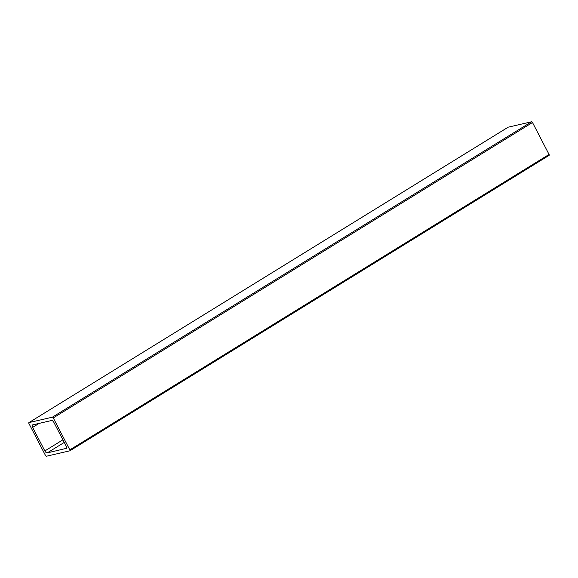 <?xml version="1.0" encoding="UTF-8"?>
<svg xmlns="http://www.w3.org/2000/svg" width="578" height="578" viewBox="0 0 578 578"><rect width="100%" height="100%" fill="white"/><g stroke="black" fill="none" stroke-linecap="round" stroke-linejoin="round"><path stroke-width="0.87" d="M66.08 448.55A2.55 1.199 -121.7 0 0 66.253 448.477A2.55 1.199 -121.7 0 0 66.13 446.028L53.927 422.482A2.55 1.199 -121.7 0 0 51.55 420.517L32.7 424.873A2.55 1.199 -121.7 0 0 32.52 424.946A2.55 1.199 -121.7 0 0 32.643 427.395L44.853 450.941A2.55 1.199 -121.7 0 0 47.23 452.906L66.398 448.355M69.83 449.879A0.954 0.448 58.3 0 1 69.88 450.804A0.954 0.448 58.3 0 1 69.808 450.826L46.406 456.237A0.954 0.448 58.3 0 1 45.51 455.5L28.943 423.544A0.954 0.448 58.3 0 1 28.9 422.626A0.954 0.448 58.3 0 1 28.965 422.597L52.374 417.186A0.954 0.448 58.3 0 1 53.27 417.923L69.83 449.879L549.057 154.456A0.954 0.448 58.3 0 1 549.1 155.374A0.954 0.448 58.3 0 1 549.035 155.403L69.931 450.753M508.069 127.247A0.954 0.448 58.3 0 1 508.12 127.196A0.954 0.448 58.3 0 1 508.192 127.174L531.594 121.763A0.954 0.448 58.3 0 1 532.49 122.5L549.057 154.456M32.643 427.395L39.16 423.378M47.23 452.906L64.259 442.408M62.908 439.815L44.853 450.941M28.965 422.597L508.192 127.174M52.374 417.186L531.594 121.763M53.27 417.923L532.49 122.5M549.1 155.374L69.88 450.804M508.12 127.196L28.9 422.626"/></g></svg>

